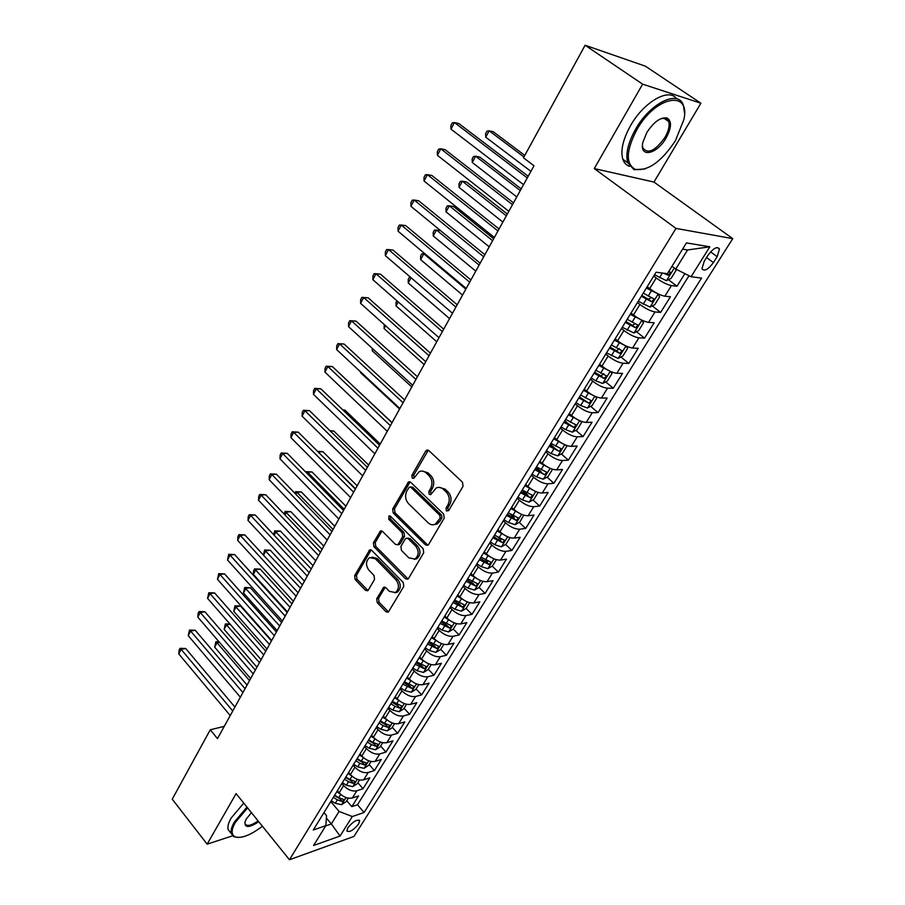 <?xml version="1.0" encoding="UTF-8"?>
<svg xmlns="http://www.w3.org/2000/svg" width="905" height="905" viewBox="0 0 905 905"><rect width="100%" height="100%" fill="white"/><g stroke="black" fill="none" stroke-linecap="round" stroke-linejoin="round"><path stroke-width="1.36" d="M446.403 510.952L448.654 510.624L463.043 486.313L462.5 482.218L428.823 450.566L426.651 450.181L425.678 451.143L411.888 475.306L412.25 478.1L413.766 478.372L419.196 471.675C421.651 470.555 423.981 470.985 426.187 472.942L428.936 475.566C432.251 479.412 432.816 483.7 430.622 488.451L428.812 491.562L429.185 494.379L430.746 494.662L436.142 488.033C438.676 486.856 441.086 487.286 443.382 489.311L446.176 491.981C449.547 495.895 450.113 500.227 447.873 504.99L446.041 508.112L446.403 510.952M358.629 823.991L359.658 820.801C357.011 819.149 353.086 821.48 347.871 827.792L346.864 830.96C349.522 832.589 353.448 830.27 358.629 823.991M376.718 598.703L377.215 602.606L385.983 611.757L388.234 612.233L403.766 586.463L403.257 582.503L371.774 550.364L369.659 549.935L354.636 575.648L355.122 579.505L365.473 590.32L367.634 590.773L368.392 590.003L374.534 579.392L374.036 575.49L368.844 570.127C365.507 565.184 365.778 561.01 369.647 557.582L375.371 558.77L396.051 579.935C399.433 584.868 399.218 589.065 395.372 592.537L389.354 591.327L385.903 587.752L383.697 587.3L376.718 598.703L378.539 598.386L379.048 602.289L388.573 611.972M236.092 793.628L207.143 844.161L172.255 799.194L210.254 729.792L217.483 738.616L533.995 165.751L523.463 157.821L585.116 45.25L642.629 84.165L594.257 168.579L675.978 228.411L289.453 859.75L236.092 793.628M425.486 544.889L427.782 545.319L428.619 544.482L444.208 518.146L443.676 514.085L410.7 482.275L408.551 481.867L392.68 508.972L393.189 512.92L425.486 544.889L428.031 545.149M423.721 552.751L408.54 578.419L407.759 579.2L405.474 578.748L373.912 546.631L373.414 542.729L380.462 531.02L382.589 531.45L395.394 544.324L397.6 544.753L398.426 543.928L402.657 536.631L402.148 532.66L388.72 519.289L388.969 515.941L390.462 516.235L423.201 548.747L423.721 552.751M346.717 800.676L351.841 806.672L358.538 795.948L352.35 797.984L356.853 790.755C352.328 791.649 347.916 789.918 343.629 785.563L341.852 783.504M357.848 782.746L363.041 788.741L369.851 777.848L363.663 779.816L368.245 772.474C363.708 773.323 359.274 771.569 354.941 767.214L353.142 765.144M369.15 764.555L374.41 770.54L381.322 759.487L375.156 761.376L379.795 753.91C375.27 754.702 370.812 752.926 366.423 748.571L364.591 746.512M380.62 746.082L385.96 752.066L392.974 740.844L386.82 742.643L391.537 735.075C387.001 735.81 382.521 734 378.075 729.645L376.22 727.586M392.272 727.326L397.68 733.299L404.807 721.907L398.664 723.627L403.449 715.934C398.924 716.613 394.422 714.769 389.919 710.414L388.041 708.355M404.094 708.287L409.592 714.249L416.82 702.676L410.689 704.305L415.553 696.488C411.04 697.11 406.503 695.244 401.944 690.888L400.033 688.841M416.108 688.943L421.673 694.893L429.027 683.139L422.918 684.678L427.861 676.736C423.348 677.302 418.777 675.402 414.162 671.046L412.228 668.999M428.314 669.293L433.959 675.232L441.425 663.286L435.328 664.734L440.35 656.679C435.848 657.177 431.255 655.243 426.572 650.899L424.615 648.851M440.712 649.338L446.437 655.265L454.016 643.127L447.941 644.484L453.054 636.283C448.552 636.713 443.925 634.756 439.185 630.412L437.206 628.375M453.303 629.054L459.118 634.971L466.822 622.64L460.769 623.896L465.951 615.57C461.46 615.932 456.81 613.941 452.014 609.597L449.989 607.56M466.098 608.443L472.003 614.359L479.831 601.825L473.79 602.968L479.062 594.506C474.582 594.8 469.899 592.775 465.046 588.442L462.987 586.406M479.05 587.458L485.091 593.397L493.044 580.659L487.037 581.7L492.399 573.103C487.919 573.318 483.213 571.27 478.281 566.926L476.211 564.901M486.268 560.365L487.671 561.722M492.207 566.111L498.395 572.096L506.483 559.154L500.499 560.082L505.952 551.337C501.483 551.484 496.755 549.392 491.754 545.059L489.639 543.045M498.225 537.434L500.918 539.991M505.59 544.425L511.925 550.455L520.149 537.287L514.187 538.102L519.73 529.199C515.273 529.278 510.511 527.151 505.454 522.83L503.304 520.816M510.126 513.927L514.323 517.841M519.176 522.366L525.681 528.441L534.041 515.047L528.113 515.748L533.746 506.698C529.301 506.698 524.515 504.538 519.38 500.216L517.196 498.214M522.208 490.058L527.853 495.227M533 499.945L539.663 506.053L548.17 492.444L542.265 493.01L548 483.813C543.566 483.723 538.747 481.528 533.543 477.218L531.326 475.216M536.156 467.353L541.258 471.935M547.05 477.139L553.883 483.281L562.537 469.446L556.666 469.887L562.503 460.521C558.08 460.351 553.227 458.122 547.955 453.812L545.704 451.821M550.353 444.265L554.312 447.76M561.326 453.937L568.351 460.136L577.152 446.052L571.315 446.357L577.254 436.832C572.842 436.583 567.967 434.298 562.616 430.011L560.331 428.031M564.788 420.78L567.016 422.714M575.852 430.339L583.069 436.572L592.028 422.25L586.225 422.42L592.266 412.737C587.877 412.386 582.967 410.067 577.526 405.791L575.218 403.811M590.626 406.334L598.047 412.612L607.153 398.03L601.395 398.064L607.538 388.2C603.171 387.759 598.228 385.406 592.718 381.141L590.354 379.172M605.649 381.899L613.285 388.222L622.55 373.38L616.837 373.279L623.081 363.233C618.737 362.69 613.76 360.292 608.171 356.038L605.773 354.093M620.921 357.023L628.794 363.403L638.229 348.301L632.55 348.04L638.919 337.814C634.586 337.18 629.586 334.737 623.907 330.495L621.475 328.549M636.475 331.716L644.575 338.142L654.179 322.768L648.546 322.35L655.028 311.942C650.718 311.196 645.684 308.707 639.925 304.476L637.448 302.553M652.29 305.935L660.639 312.417L670.424 296.761L664.847 296.184C660.548 295.369 655.492 292.858 649.677 288.638L647.177 286.727M352.35 797.984C347.825 798.9 343.425 797.181 339.16 792.825L337.395 790.766M363.663 779.816C359.138 780.687 354.715 778.945 350.393 774.59L348.606 772.519M375.156 761.376C370.62 762.191 366.174 760.415 361.808 756.06L359.986 754.001M386.82 742.643C382.283 743.401 377.815 741.602 373.392 737.247L371.548 735.188M398.664 723.627C394.139 724.328 389.636 722.495 385.157 718.14L383.29 716.081M410.689 704.305C406.175 704.95 401.639 703.095 397.114 698.739L395.214 696.68M422.918 684.678C418.393 685.266 413.845 683.377 409.252 679.022L407.329 676.974M435.328 664.734C430.814 665.266 426.232 663.342 421.583 658.998L419.637 656.951M447.941 644.484C443.439 644.937 438.835 642.991 434.117 638.647L432.138 636.6M460.769 623.896C456.267 624.292 451.629 622.312 446.855 617.968L444.853 615.92M473.79 602.968C469.31 603.296 464.638 601.282 459.797 596.949L457.76 594.913M487.037 581.7C482.557 581.96 477.863 579.913 472.964 575.58L470.894 573.544M500.499 560.082C496.031 560.263 491.313 558.193 486.336 553.86L484.243 551.835M514.187 538.102C509.73 538.204 504.979 536.099 499.945 531.767L497.818 529.753M528.113 515.748C523.667 515.771 518.882 513.621 513.78 509.311L511.608 507.298M542.265 493.01C537.83 492.954 533.022 490.77 527.841 486.46L525.647 484.458M556.666 469.887C552.242 469.752 547.412 467.534 542.152 463.224L539.923 461.233M571.315 446.357C566.915 446.142 562.039 443.88 556.722 439.581L554.448 437.601M586.225 422.42C581.836 422.115 576.938 419.818 571.53 415.531L569.234 413.551M601.395 398.064C597.017 397.657 592.085 395.327 586.61 391.051L584.268 389.082M616.837 373.279C612.47 372.769 607.515 370.394 601.949 366.129L599.574 364.172M632.55 348.04C628.206 347.441 623.217 345.009 617.572 340.766L615.162 338.821M648.546 322.35C644.236 321.637 639.213 319.171 633.477 314.94L631.023 313.006M707.993 255.244L704.237 261.228L701.963 268.728C704.26 271.704 708.083 269.656 713.412 262.597L717.156 256.669L719.475 249.056C717.19 246.07 713.366 248.128 707.993 255.244M675.978 228.411L732.745 238.637L353.979 836.424L289.453 859.75M351.841 806.672L357.475 804.771L364.093 812.475L701.533 278.095L691.047 276.738L675.752 269.045L672.008 266.24M364.093 812.475L352.283 816.548L340.042 836.039L313.571 845.496L325.845 825.665L313.277 829.998L656.091 272.235L667.404 273.695L686.442 242.913L709.848 246.805L691.047 276.738M668.376 279.69L677.008 286.229L671.442 285.584C667.155 284.724 662.087 282.202 656.238 277.993L653.727 276.07M660.639 312.417L655.028 311.942M644.575 338.142L638.919 337.814M628.794 363.403L623.081 363.233M613.285 388.222L607.538 388.2M598.047 412.612L592.266 412.737M583.069 436.572L577.254 436.832M568.351 460.136L562.503 460.521M553.883 483.281L548 483.813M539.663 506.053L533.746 506.698M525.681 528.441L519.73 529.199M511.925 550.455L505.952 551.337M498.395 572.096L492.399 573.103M485.091 593.397L479.062 594.506M472.003 614.359L465.951 615.57M459.118 634.971L453.054 636.283M446.437 655.265L440.35 656.679M433.959 675.232L427.861 676.736M421.673 694.893L415.553 696.488M409.592 714.249L403.449 715.934M397.68 733.299L391.537 735.075M385.96 752.066L379.795 753.91M374.41 770.54L368.245 772.474M363.041 788.741L356.853 790.755M357.475 804.771L689.01 275.72M677.008 286.229L684.87 273.638M326.388 818.03L331.343 823.935L339.103 811.434L330.744 801.581M675.752 269.045L687.596 249.961L682.574 249.169M594.257 168.579L653.964 182.063L700.9 103.227L642.629 84.165M700.9 103.227L645.401 66.178L585.116 45.25M207.143 844.161L232.585 835.813M653.964 182.063L732.745 238.637M224.259 726.353L210.254 729.792M325.71 825.88L331.343 823.935L340.042 836.039M323.979 812.588L326.558 815.665L325.845 825.665M339.103 811.434L352.283 816.548M687.596 249.961L709.848 246.805M448.201 510.771L447.828 507.931L449.672 504.809C451.912 500.058 451.346 495.725 447.975 491.822L446.176 491.981M439.253 487.388L445.181 489.164L447.975 491.822M422.307 471.075L427.997 472.817L430.746 475.43C434.061 479.277 434.615 483.564 432.42 488.304L430.622 491.404L430.984 494.221M428.291 450.192L413.709 475.17L414.071 477.964M410.135 481.867L394.501 508.802L395.01 512.728L427.284 544.652M440.135 518.101L439.773 515.273L410.893 487.331L409.365 487.048L406.877 490.917C404.75 495.578 405.293 499.82 408.528 503.644L428.11 522.773C430.429 524.889 432.873 525.33 435.441 524.108L440.135 518.101L441.934 517.898L441.572 515.069L439.773 515.273M410.304 486.969L412.703 487.184L441.572 515.069M434.264 524.583L437.239 523.893L440.011 521.156L438.212 521.359M441.934 517.898L440.011 521.156M381.978 531.009L375.247 542.502L375.745 546.394L408.053 578.985M397.895 544.561L400.248 543.69L404.478 536.405L403.969 532.445L390.541 519.097L388.72 519.289M390.338 516.122L390.541 519.097M408.868 557.865L414.943 559.03C418.958 555.455 419.219 551.179 415.734 546.19L408.223 538.713L405.994 538.283L405.157 539.12L400.915 546.416L401.424 550.376L408.868 557.865M414.264 559.335L416.752 558.77C420.768 555.206 421.029 550.93 417.544 545.941L415.734 546.19M407.227 538.124L410.033 538.486L417.544 545.941M385.179 587.243L378.539 598.386M394.829 592.798L397.182 592.232C401.028 588.759 401.254 584.562 397.861 579.653L396.051 579.935M372.034 557.084L377.193 558.521L397.861 579.653M371.152 549.912L356.468 575.376L356.966 579.223L367.984 590.513M672.607 266.692L671.906 266.409M675.322 268.728L676.069 270.38L671.103 278.378L666.374 280.663L654.53 274.769M524.787 155.411L493.338 131.802L489.141 130.806L485.747 137.198L530.907 171.35M663.614 273.197L668.082 275.233L670.594 272.462L668.75 271.523M523.938 156.961L489.141 130.806L486.935 131.18L485.578 133.725L485.747 137.198M528.203 176.237L458.869 123.578L454.412 122.514L527.264 177.934M450.984 129.132L450.871 125.569L452.24 122.922L454.412 122.514L450.984 129.132L523.543 184.677M675.469 140.603L683.829 119.72C690.967 89.369 655.469 95.964 636.758 129.89C626.022 150.716 625.525 163.873 635.265 169.371C648.184 171.203 661.589 161.61 675.469 140.603M645.061 168.952L634.077 169.721L627.776 162.809C625.366 154.178 627.968 142.99 635.57 129.268C650.333 102.627 679.18 88.973 683.513 105.828L684.463 112.695M666.091 138.013C656.928 154.438 639.235 158.217 642.776 142.628L646.747 132.65C653.693 122.017 660.412 117.118 666.917 117.944C671.929 120.863 671.657 127.56 666.091 138.013M642.437 145.286L642.867 147.979C647.89 154.404 655.254 150.886 664.949 137.413C668.58 131.01 669.847 125.716 668.727 121.542L665.718 118.329L660.989 118.623M605.728 52.4L611.486 54.402M629.529 166.316C626.317 165.276 624.077 162.923 622.832 159.269C620.389 150.615 622.945 139.438 630.502 125.727C643.67 102.016 669.055 87.423 676.544 98.769M666.408 118.623L666.419 119.958M247.597 807.882L235.289 822.487C231.25 829.783 231.103 834.534 234.836 836.74C241.194 838.856 250.38 835.36 262.405 826.231M238.072 837.487L233.852 836.718L231.329 833.652C230.56 830.79 231.556 826.944 234.305 822.113L246.963 807.102M258.762 821.717C249.282 827.871 244.678 828.018 244.916 822.159L246.307 818.968L251.443 812.645M244.927 822.136L245.006 823.652C246.714 826.638 251.104 825.733 258.14 820.948M230.549 832.657L228.173 829.659C227.404 826.785 228.377 822.928 231.114 818.109L243.75 803.108M638.24 301.274L650.016 307.055L654.734 304.736L659.609 296.874L658.161 293.921L646.351 288.073M652.335 290.528L646.849 287.27M521.212 188.896L479.842 157.108L475.634 156.214L472.297 162.504L516.778 196.928M641.306 296.274L651.657 301.761L654.145 299.046L643.251 293.107M651.193 297.643L648.466 299.284L641.826 295.437M520.285 190.57L475.634 156.214L473.485 156.508L472.15 159.02L472.297 162.504M641.679 320.042L630.208 314.34M634.563 315.766L630.74 313.469M634.066 332.927L641.962 320.178L643.455 322.893L638.659 330.608L633.941 332.983L622.244 327.293M507.32 214.032L466.573 182.007L462.353 181.204L459.061 187.392L502.875 222.076M625.265 322.384L635.525 327.802L637.991 325.144L627.165 319.284M635.061 323.786L632.391 325.314L625.808 321.501M506.325 215.831L462.353 181.204L460.26 181.43L458.948 183.896L459.061 187.392M625.332 345.676L614.348 340.133M617.753 340.914L614.925 339.205M626.203 346.095L627.584 348.459L622.878 356.027L618.16 358.437L606.531 352.86M493.666 238.75L453.529 206.487L449.287 205.797L446.052 211.872L489.209 246.816M609.495 348.04L619.687 353.38L622.12 350.767L611.373 344.986M619.246 348.448L616.599 350.869L610.072 347.09M492.603 240.673L449.287 205.797L447.24 205.933L445.95 208.365L446.052 211.872M609.257 370.835L598.782 365.462M601.508 365.767L599.382 364.489M610.705 371.525L611.984 373.561L607.368 381.005L602.651 383.449L595.875 380.858L591.101 377.962M594.008 373.233L604.121 378.494L606.542 375.948L595.852 370.224M603.726 373.652L601.09 375.982L594.63 372.227M479.107 265.097L436.436 229.972L433.246 235.956L475.77 271.138M440.43 230.537L434.445 230.051L433.178 232.438L433.246 235.956M513.497 202.856L445.249 149.755L440.78 148.805L512.479 204.688M437.409 155.298L437.319 151.723L438.665 149.121L440.78 148.805L437.409 155.298L508.825 211.306M499.051 229.01L431.866 175.48L427.375 174.631L497.965 230.979M424.06 181.023L423.993 177.425L425.316 174.88L427.375 174.631L424.06 181.023L494.368 237.472M484.854 254.701L418.698 200.774L414.196 200.039L483.689 256.794M410.938 206.317L410.904 202.709L412.205 200.197L414.196 200.039L410.938 206.317L480.17 263.185M470.894 279.95L405.757 225.65L401.243 225.006L469.672 282.179M398.042 231.194L398.019 227.562L399.297 225.096L401.243 225.006L398.042 231.194L466.211 288.446M593.454 395.553L583.487 390.349M585.648 390.247L584.121 389.32M595.501 396.514L596.667 398.223L592.13 405.531L587.424 408.019L580.671 405.497L575.942 402.635M578.804 397.974L588.838 403.178L591.236 400.677L580.614 395.033M588.838 403.178L579.449 396.933M465.837 289.114L423.789 253.773L420.655 259.656L462.557 295.064M425.112 253.932L421.843 253.773L420.599 256.126L420.655 259.656M457.183 304.781L393.03 250.108L388.505 249.565L455.894 307.112M385.349 255.651L385.36 252.009L386.616 249.588L388.505 249.565L385.349 255.651L452.489 313.277M577.933 419.83L568.464 414.807M570.139 414.343L569.132 413.721M580.603 421.074L581.621 422.454L577.152 429.649L572.458 432.16L565.727 429.717L561.043 426.866M563.849 422.296L573.815 427.432L576.191 424.977L565.636 419.4M573.815 427.432L564.528 421.198M411.062 277.711L408.257 282.982L449.547 318.594M408.257 282.982L408.223 279.441L409.456 277.122L410.406 277.156M443.699 329.182L380.507 274.17L375.971 273.729L442.353 331.626M372.871 279.702L372.894 276.059L374.138 273.672L375.971 273.729L372.871 279.702L438.993 337.689M562.684 443.676L553.69 438.835M554.957 438.043L554.392 437.692M565.976 445.203L566.824 446.278L562.435 453.337L557.752 455.882L551.043 453.518L546.405 450.69M549.165 446.199L559.064 451.256L561.405 448.846L550.919 443.348M559.064 451.256L549.878 445.045M398.2 301.908L396.062 305.935L436.753 341.751M396.062 305.935L396.039 302.383L396.899 300.777M430.441 353.165L368.188 297.835L363.64 297.485L429.027 355.733M360.597 303.367L360.643 299.713L361.864 297.36L363.64 297.485L360.597 303.367L425.735 361.695M547.706 467.116L539.176 462.444M551.631 468.926L552.288 469.684L547.977 476.63L543.294 479.209L536.608 476.912L532.016 474.096M534.731 469.684L544.55 474.684L546.88 472.32L536.45 466.89M544.55 474.684L535.466 468.485M385.553 325.71L384.048 328.526L424.162 364.534M384.048 328.526L384.274 324.567M417.409 376.763L356.072 321.128L351.513 320.868L415.938 379.421M348.516 326.648L348.583 322.983L349.783 320.675L351.513 320.868L348.516 326.648L412.703 385.292M349.783 320.675L356.072 321.128M532.988 490.159L524.911 485.657M537.57 492.241L537.989 492.693L533.758 499.526L529.074 502.128L522.423 499.911L517.875 497.117M520.545 492.773L530.285 497.716L532.604 495.386L522.23 490.024M530.285 497.716L521.303 491.528M373.109 349.115L372.227 350.767L411.775 386.955M372.227 350.767L372.249 348.335M404.592 399.965L344.149 344.047L339.59 343.866L403.064 402.725M336.637 349.568L336.717 345.891L337.893 343.617L339.59 343.866L336.637 349.568L399.874 408.494M337.893 343.617L344.149 344.047M518.531 512.796L510.884 508.474M523.78 515.16L519.775 522.038L515.103 524.674L508.474 522.524L503.961 519.742M506.585 515.465L516.269 520.352L518.554 518.067L508.248 512.762M516.269 520.352L507.377 514.187M360.869 372.147L360.586 372.668L399.58 409.026M360.586 372.668L360.597 371.898M391.978 422.782L332.406 366.593L327.848 366.502L390.394 425.655M324.94 372.113L325.042 368.426L326.207 366.186L327.848 366.502L324.94 372.113L387.261 431.323M326.207 366.186L332.406 366.593M504.311 535.059L497.094 530.907M510.081 537.638L506.019 544.177L501.359 546.835L494.764 544.753L490.295 541.993M392.069 422.624L356.038 388.879M492.874 537.785L502.479 542.604L504.752 540.364L494.503 535.127M502.479 542.604L493.689 536.473M379.58 445.237L320.856 388.799L316.286 388.788L377.939 448.201M313.424 394.297L313.549 390.609L314.691 388.403L316.286 388.788L313.424 394.297L374.862 453.778M314.691 388.403L320.856 388.799M490.352 556.96L483.542 552.978M496.393 559.686L492.501 565.953L487.852 568.645L481.268 566.62L476.845 563.872M380.258 444.004L344.975 410.123L343.074 410.146M479.379 559.743L488.926 564.505L491.177 562.288L480.985 557.129M488.926 564.505L486.234 561.903L480.216 558.374M342.848 409.931L344.975 410.123M367.373 467.319L309.487 410.644L304.906 410.712L365.688 470.374M302.1 416.142L302.236 412.442L303.356 410.27L304.906 410.712L302.1 416.142L362.656 475.86M303.356 410.27L309.487 410.644M476.63 578.487L470.204 574.675M482.931 581.361L479.198 587.368L474.559 590.083L467.998 588.126L463.62 585.388M368.629 465.057L333.821 431.04L330.427 431.153M466.109 581.327L475.589 586.033L477.817 583.861L467.693 578.759M475.589 586.033L472.942 583.42L466.969 579.924M329.952 430.678L333.821 431.04M355.36 489.062L298.299 432.16L293.718 432.296L353.629 492.196M290.935 437.647L291.093 433.936L292.202 431.809L293.718 432.296L290.935 437.647L350.642 497.603M292.202 431.809L298.299 432.16M463.145 599.664L457.082 596.022M469.684 602.685L466.109 608.443L461.482 611.18L454.955 609.28L450.6 606.565M357.17 485.793L322.836 451.652L318.345 452.149M453.054 602.56L462.466 607.21L464.684 605.072L454.615 600.038M462.466 607.21L459.864 604.597L453.948 601.124M355.529 488.768L317.813 451.618M317.497 451.301L322.836 451.652M343.549 510.454L287.27 453.337L282.688 453.552L341.762 513.678M279.962 458.812L280.131 455.113L281.217 453.009L282.688 453.552L279.962 458.812L338.821 518.995M281.217 453.009L287.27 453.337M449.887 620.491L444.174 617.018M456.663 623.658L453.235 629.167L448.609 631.928L442.115 630.095L437.805 627.391M345.88 506.212L312.01 471.958L307.666 472.229L307.044 473.406M440.215 623.455L449.559 628.047L451.753 625.943L441.753 620.966M449.559 628.047L446.991 625.434L441.12 621.984M344.194 509.266L307.666 472.229L306.184 471.652L312.01 471.958M305.879 472.229L306.184 471.652M331.909 531.506L276.421 474.197L271.828 474.48L330.087 534.81M269.147 479.661L269.328 475.951L270.403 473.881L271.828 474.48L269.147 479.661L327.191 540.047M270.403 473.881L276.421 474.197M436.844 640.989L431.481 637.674M443.846 644.292L440.565 649.564L435.95 652.347L429.479 650.571L425.203 647.89M334.771 526.325L301.354 491.958L296.998 492.297L295.924 494.334M427.579 644.021L436.866 648.557L439.038 646.487L429.083 641.566M436.866 648.557L434.332 645.932L428.506 642.516M333.04 529.459L296.998 492.297L295.562 491.664L301.354 491.958M294.77 493.146L295.562 491.664M320.46 552.231L265.731 494.741L261.138 495.092L318.594 555.613M258.491 500.194L258.694 496.483L259.758 494.447L261.138 495.092L258.491 500.194L315.743 560.772M259.758 494.447L265.731 494.741M424.038 661.148L418.981 658.014M431.233 664.598L428.099 669.643L423.495 672.449L417.047 670.718L412.804 668.06M323.82 546.145L290.844 511.664L286.489 512.072L284.962 514.945M415.146 664.247L424.366 668.738L426.527 666.691L416.628 661.838M424.366 668.738L421.866 666.103L416.096 662.709M322.056 549.346L285.086 511.393L290.844 511.664M284.023 513.95L285.086 511.393M309.182 572.639L255.199 514.968L250.606 515.398L307.27 576.1M248.004 520.42L248.219 516.698L249.26 514.696L250.606 515.398L248.004 520.42L304.476 581.168M249.26 514.696L255.199 514.968M411.424 681.001L406.684 678.026M418.811 684.587L415.825 689.406L411.232 692.235L404.807 690.56L400.61 687.913M313.04 565.659L280.493 531.088L276.138 531.552L274.181 535.24M402.906 684.157L412.069 688.592L414.207 686.59L404.365 681.793M412.069 688.592L409.603 685.956L403.879 682.585M311.23 568.928L274.769 530.839L280.493 531.088M273.649 534.674L274.769 530.839M298.084 592.73L244.825 534.9L240.232 535.387L296.127 596.259M237.664 540.342L237.902 536.62L238.931 534.64L240.232 535.387L237.664 540.342L293.378 601.259M238.931 534.64L244.825 534.9M399.037 700.527L394.58 697.721M406.594 704.26L403.743 708.864L399.162 711.703L392.759 710.086L388.596 707.45M302.406 584.902L270.278 550.24L265.923 550.76L263.547 555.229M390.87 703.762L395.033 706.398L399.953 708.14L402.08 706.16L392.295 701.42M399.953 708.14L397.533 705.504L391.854 702.156M300.562 588.239L264.599 549.991L270.278 550.24M263.423 555.093L264.599 549.991M287.157 612.515L234.61 554.539L230.017 555.093L285.166 616.113M227.483 559.969L228.739 554.29L230.017 555.093L227.483 559.969L282.451 621.034M228.739 554.29L234.61 554.539M379.003 723.05L383.143 725.674L388.041 727.382L390.146 725.437L384.557 723.378L386.808 719.735L382.657 717.111M394.569 723.627L391.842 728.016L387.272 730.878L380.903 729.306L376.774 726.692M291.942 603.85L260.221 569.109L255.866 569.686L253.377 574.381L287.451 611.961M384.557 723.378L380.417 720.753M388.041 727.382L385.643 724.747L380.01 721.421M290.064 607.255L254.577 568.883L260.221 569.109M253.377 574.381L253.581 570.75L254.577 568.883M276.387 631.995L224.542 573.883L219.949 574.494L274.362 635.672M217.449 579.302L218.716 573.657L219.949 574.494L217.449 579.302L271.681 640.514M218.716 573.657L224.542 573.883M374.851 738.684L370.926 736.195M382.725 742.688L380.134 746.874L375.575 749.747L369.217 748.231L365.134 745.63M281.613 622.538L250.312 587.707L245.945 588.352L243.49 592.967L277.134 630.638M367.328 742.055L371.423 744.657L376.299 746.342L378.392 744.419L372.826 742.394L368.72 739.792M376.299 746.342L373.946 743.695L368.346 740.392M279.702 626L244.689 587.492L250.312 587.707M243.49 592.967L244.689 587.492M265.787 651.193L214.621 592.945L210.028 593.623L263.717 654.926M207.573 598.363L208.829 592.73L210.028 593.623L207.573 598.363L261.081 659.7M208.829 592.73L214.621 592.945M363.086 757.349L359.376 754.985M371.073 761.467L368.595 765.449L364.048 768.345L357.724 766.874L353.663 764.284M271.443 640.944L240.538 606.045L236.171 606.735L233.75 611.294L266.964 649.043M355.835 760.754L359.896 763.356L364.738 764.997L366.819 763.096L361.265 761.128L357.204 758.526M364.738 764.997L362.419 762.349L356.864 759.069M269.498 644.473L234.949 605.852L240.538 606.045M233.75 611.294L234.949 605.852M255.334 670.096L204.847 611.735L200.254 612.47L253.242 673.897M197.833 617.131L198.116 613.398L199.089 611.542L200.254 612.47L197.833 617.131L250.64 678.592M199.089 611.542L204.847 611.735M351.513 775.743L348.006 773.504M359.59 779.952L357.237 783.741L352.701 786.649L346.4 785.223L342.373 782.655M344.511 779.182L348.538 781.762L353.357 783.368L355.416 781.501L349.896 779.567L345.857 776.988M353.357 783.368L351.072 780.721L345.563 777.474M259.441 662.675L226.533 624.88L224.146 629.371L256.941 667.189M230.164 624.258L226.533 624.88L225.345 623.941L229.949 624.009M224.146 629.371L225.345 623.941M245.051 688.716L195.209 630.253L190.616 631.045L242.913 692.585M188.229 635.638L189.484 630.072L190.616 631.045L188.229 635.638L240.357 697.212M189.484 630.072L195.209 630.253M340.144 793.877L336.796 791.728M348.278 798.153L346.049 801.762L341.524 804.681L335.246 803.301L331.253 800.744M333.357 797.328L337.35 799.884L342.147 801.468L344.194 799.624L338.685 797.724L334.692 795.167M342.147 801.468L339.884 798.821L334.431 795.586M249.52 680.628L217.03 642.754L214.677 647.188L247.065 685.074M219.463 642.312L217.03 642.754L215.865 641.792L218.886 641.634M214.677 647.188L215.865 641.792M234.904 707.077L185.706 648.512L181.124 649.349L232.743 710.991M178.771 653.885L179.077 650.152L180.016 648.342L181.124 649.349L178.771 653.885L230.221 715.55M180.016 648.342L185.706 648.512M339.16 792.825L343.629 785.563M350.393 774.59L354.941 767.214M361.808 756.06L366.423 748.571M373.392 737.247L378.075 729.645M385.157 718.14L389.919 710.414M397.114 698.739L401.944 690.888M409.252 679.022L414.162 671.046M421.583 658.998L426.572 650.899M434.117 638.647L439.185 630.412M446.855 617.968L452.014 609.597M459.797 596.949L465.046 588.442M472.964 575.58L478.281 566.926M486.336 553.86L491.754 545.059M499.945 531.767L505.454 522.83M513.78 509.311L519.38 500.216M527.841 486.46L533.543 477.218M542.152 463.224L547.955 453.812M556.722 439.581L562.616 430.011M571.53 415.531L577.526 405.791M586.61 391.051L592.718 381.141M601.949 366.129L608.171 356.038M617.572 340.766L623.907 330.495M633.477 314.94L639.925 304.476M649.677 288.638L656.238 277.993M664.847 296.184L671.442 285.584M710.572 251.862L717.156 256.669M706.556 257.54L713.412 262.597M449.672 504.809L447.873 504.99M445.181 489.164L443.382 489.311M430.622 491.404L428.812 491.562M432.42 488.304L430.622 488.451M430.746 475.43L428.936 475.566M427.997 472.817L426.187 472.942M413.709 475.17L411.888 475.306M427.488 451.041L425.678 451.143M447.828 507.931L446.041 508.112M395.01 512.728L393.189 512.92M394.501 508.802L392.68 508.972M409.445 482.637L407.623 482.784M412.703 487.184L410.893 487.331M407.284 578.465L405.474 578.748M375.745 546.394L373.912 546.631M375.247 542.502L373.414 542.729M381.446 531.654L379.614 531.869M400.248 543.69L398.426 543.928M404.478 536.405L402.657 536.631M403.969 532.445L402.148 532.66M410.033 538.486L408.223 538.713M384.749 587.775L382.928 588.069M377.193 558.521L375.371 558.77M367.294 590.015L365.473 590.32M356.966 579.223L355.122 579.505M356.468 575.376L354.636 575.648M370.677 550.512L368.844 550.749M387.793 611.429L385.983 611.757M379.048 602.289L377.215 602.606M666.499 280.607L674.327 267.982M659.496 277.722L662.392 273.039M665.763 273.48L668.082 275.233M650.129 306.999L658.195 294.001M648.195 296.059L651.295 291.025M643.161 304.216L646.238 299.216M648.466 299.284L651.657 301.761M632.052 322.214L635.095 317.27M627.108 330.223L630.14 325.314M632.391 325.314L635.525 327.802M618.273 358.38L625.966 345.981M616.215 347.893L619.201 343.052M611.35 355.767L614.325 350.948M616.599 350.869L619.687 353.38M602.775 383.392L610.253 371.322M600.649 373.12L603.578 368.369M595.875 380.858L598.793 376.118M601.09 375.982L604.121 378.494M587.549 407.951L594.823 396.209M585.354 397.906L588.239 393.234M580.671 405.497L583.533 400.847M572.571 432.092L579.664 420.667M570.331 422.262L573.17 417.669M565.727 429.717L568.544 425.146M557.865 455.826L564.765 444.694M555.568 446.188L558.351 441.674M551.043 453.518L553.815 449.027M543.407 479.141L550.127 468.315M541.054 469.706L543.792 465.272M536.608 476.912L539.335 472.501M529.199 502.071L535.726 491.528M526.801 492.829L529.482 488.462M522.423 499.911L525.104 495.578M515.216 524.606L521.585 514.345M512.773 515.556L515.42 511.268M508.474 522.524L511.11 518.26M501.483 546.778L507.671 536.789M498.983 537.898L501.585 533.678M494.764 544.753L497.343 540.557M487.965 568.578L493.994 558.849M485.431 559.878L487.987 555.727M481.268 566.62L483.813 562.491M474.673 590.015L480.544 580.546M472.093 581.496L474.605 577.413M467.998 588.126L470.51 584.064M461.595 611.113L467.308 601.893M458.971 602.753L461.448 598.748M454.955 609.28L457.41 605.287M448.733 631.86L454.299 622.889M446.075 623.669L448.507 619.721M442.115 630.095L444.536 626.158M436.063 652.279L441.493 643.546M433.371 644.258L435.769 640.367M429.479 650.571L431.866 646.702M423.608 672.381L428.891 663.874M420.87 664.508L423.235 660.684M417.047 670.718L419.388 666.917M411.345 692.167L416.481 683.875M408.574 684.44L410.904 680.684M404.807 690.56L407.114 686.816M399.275 711.635L404.275 703.57M396.469 704.067L398.754 700.357M392.759 710.086L395.033 706.398M387.385 730.81L392.261 722.948M380.903 729.306L383.143 725.674M375.688 749.679L380.428 742.032M372.826 742.394L375.021 738.831M369.217 748.231L371.423 744.657M364.161 768.266L368.776 760.822M361.265 761.128L363.414 757.643M357.724 766.874L359.896 763.356M352.814 786.581L357.305 779.318M349.896 779.567L351.988 776.173M346.4 785.223L348.538 781.762M341.638 804.602L346.015 797.543M338.685 797.724L340.733 794.409M335.246 803.301L337.35 799.884M359.025 820.054L359.658 820.801M717.348 247.506L719.475 249.056M428.099 450.113L426.651 450.181M409.886 481.765L408.551 481.867M437.239 523.893L435.441 524.108M381.639 530.884L380.462 531.02M399.422 544.516L397.6 544.753M389.829 515.85L388.969 515.941M416.752 558.77L414.943 559.03M384.783 587.119L383.697 587.3M397.182 592.232L395.372 592.537M370.779 549.788L369.659 549.935M669.949 271.975L670.594 272.462M622.832 159.269L627.776 162.809M668.727 121.542L663.659 118.069M665.718 118.329L666.917 117.944M635.265 169.371L634.077 169.721M228.173 829.659L231.329 833.652M234.836 836.74L233.852 836.718M653.546 298.582L654.145 299.046M637.425 324.691L637.991 325.144"/></g></svg>
